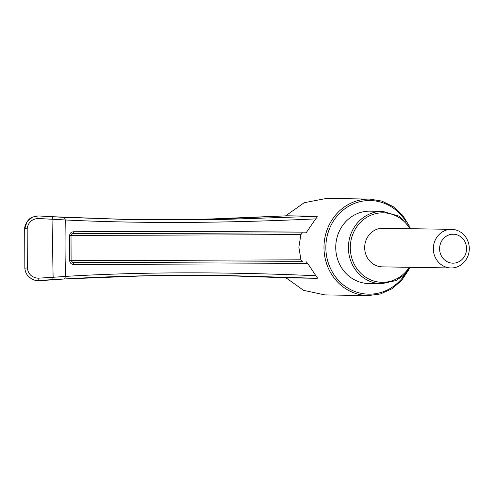 <?xml version="1.0" encoding="UTF-8"?>
<svg xmlns="http://www.w3.org/2000/svg" width="494" height="494" viewBox="0 0 494 494"><rect width="100%" height="100%" fill="white"/><g stroke="black" fill="none" stroke-linecap="round" stroke-linejoin="round"><path stroke-width="0.74" d="M451.633 229.358L382.961 228.259A19.303 17.975 90.9 0 0 382.584 228.259A19.303 17.975 90.9 0 0 364.677 247.482A19.303 17.975 90.9 0 0 382.344 266.865L451.016 267.97A19.303 17.975 90.9 0 0 469.3 248.55A19.303 17.975 90.9 0 0 451.633 229.358A19.303 17.975 90.9 0 0 451.257 229.358A19.303 17.975 90.9 0 0 433.349 248.581A19.303 17.975 90.9 0 0 451.016 267.97M466.564 248.606A14.48 13.48 90.9 0 0 446.304 236.194A14.48 13.48 90.9 0 0 446.391 261.277A14.48 13.48 90.9 0 0 466.564 248.606M302.384 232.767L300.877 234.631L298.864 247.235L300.963 259.832L302.482 261.721L72.488 262.542M306.224 261.783L307.855 263.66L73.47 264.481A1.933 0.5 -90.3 0 0 72.964 262.604L302.482 261.721M307.855 263.66L315.876 275.738C317.191 277.153 317.654 278.005 317.272 278.307L287.471 277.832L222.541 275.566L287.471 277.832M285.89 277.752L303.6 290.361L324.854 294.912L368.147 295.603A48.264 44.935 -89.1 0 1 323.978 247.636A48.264 44.935 -89.1 0 1 369.691 199.088L381.905 201.101L393.138 206.597L402.542 215.156L409.421 226.135M369.691 199.088L326.664 198.397L304.205 202.707L285.612 215.89M287.23 215.798L230.284 218.465L193.148 219.416L129.311 219.521L207.628 219.12L287.255 215.798L317.055 216.273C317.438 216.594 316.981 217.465 315.678 218.885L306.119 232.828L72.859 233.643A1.933 0.5 -90.3 0 0 72.865 233.643A1.933 0.5 -90.3 0 0 73.353 231.797C71.087 232.032 69.833 233.322 69.598 235.663L71.013 235.607L71.099 260.665L69.685 260.653C69.944 262.999 71.204 264.271 73.47 264.481M71.099 260.653L300.963 259.832M300.877 234.631L71.019 235.453M381.547 283.747L368.864 283.55A36.198 33.703 -89.1 0 1 335.741 247.574A36.198 33.703 -89.1 0 1 370.025 211.16L382.702 211.364A36.198 33.703 90.9 0 0 348.418 247.772A36.198 33.703 90.9 0 0 381.547 283.747L395.953 280.555L404.067 275.041L410.409 267.316M73.353 231.797L307.743 230.976M72.884 262.604L71.099 260.665M315.678 218.885C234.644 222.701 146.323 224.017 65.282 219.966L37.927 218.49L38.007 215.921L64.411 217.385L133.386 219.589L226.153 219.342L317.055 216.273M65.282 219.966A471.486 171.998 -90.4 0 0 65.48 276.405C146.44 271.441 234.026 272.108 315.876 275.738M52.938 219.305A468.973 171.078 -90.4 0 0 53.142 277.27L65.48 276.442L64.628 278.962L35.914 280.604M317.272 278.307L231.711 275.695L147.298 275.757L64.677 278.962M37.927 218.49C31.659 219.12 28.072 222.566 27.17 228.839L24.786 228.592L27.059 221.757L32.561 217.051L38.007 215.921L32.561 217.051C27.59 218.756 24.354 226.091 24.7 228.617L24.836 268.131C25.052 271.181 26.163 273.861 28.17 276.177L32.017 279.258L35.908 280.604L38.229 280.734L52.599 279.839L53.142 277.338M27.17 228.839L27.306 267.933L24.922 268.149M27.306 267.933C28.251 274.195 31.857 277.616 38.131 278.196L38.229 280.728M38.131 278.196L53.142 277.27M52.938 219.237L52.37 216.705L38.007 215.921M65.282 219.935L64.411 217.385M52.605 279.839L64.628 278.962M409.859 228.691A34.753 32.357 90.9 0 0 361.738 221.102A34.753 32.357 90.9 0 0 360.904 273.349A34.753 32.357 90.9 0 0 409.242 267.297M405.364 273.787A46.819 43.589 -89.1 0 1 356.594 292.121A46.819 43.589 -89.1 0 1 325.855 247.636A46.819 43.589 -89.1 0 1 357.156 202.466A46.819 43.589 -89.1 0 1 406.192 222.084M69.598 235.663A471.035 171.832 -90.4 0 0 69.685 260.653M408.717 269.835L401.499 280.592L391.822 288.848L380.417 293.979L368.147 295.603M306.132 232.828L72.865 233.643C71.723 233.816 71.105 234.471 71.013 235.607M125.507 219.459L52.37 216.705M231.643 275.695L231.711 275.695C174.956 274.689 119.27 275.776 64.652 278.962M382.702 211.364L399.072 216.193L411.027 228.71"/></g></svg>

